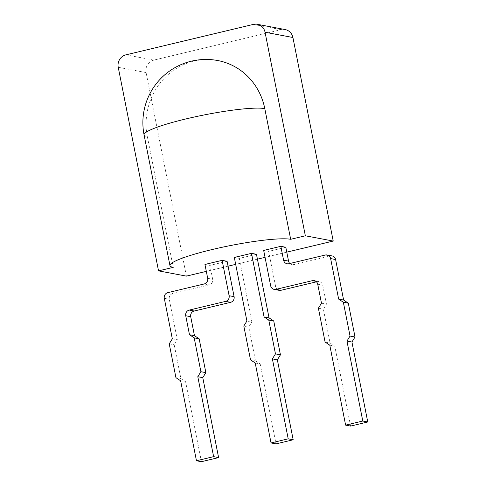 <?xml version="1.0" encoding="UTF-8"?>
<svg xmlns="http://www.w3.org/2000/svg" width="486" height="486" viewBox="0 0 486 486"><rect width="100%" height="100%" fill="white"/><g stroke="black" fill="none" stroke-linecap="round" stroke-linejoin="round"><path stroke-width="0.36" stroke-dasharray="2.43 1.82" d="M255.211 362.993L260.186 363.935L276.018 443.882M256.456 254.287L239.288 258.388L251.876 321.957L248.789 326.963L255.484 360.788L260.186 363.935M234.313 257.446L239.288 258.388M246.9 321.015L251.876 321.957M243.808 326.021L248.789 326.963M250.509 359.847L255.484 360.788M227.096 261.298L209.928 265.399L212.668 279.237A4.739 4.489 100.7 0 1 209.174 284.899L172.767 293.599A4.739 4.489 -79.3 0 0 169.274 299.261L177.299 339.769L174.207 344.781L180.907 378.606L185.609 381.753L201.441 461.7M204.952 264.457L209.928 265.399M172.317 338.827L177.299 339.769M169.231 343.839L174.207 344.781M175.932 377.665L180.907 378.606M180.634 380.811L185.609 381.753M316.453 281.819L317.376 281.594A4.739 4.489 100.7 0 1 322.692 285.154L326.452 304.139L323.366 309.151L330.061 342.97L334.769 346.123L350.594 426.07M321.477 303.197L326.452 304.139M318.391 308.209L323.366 309.151M325.085 342.035L330.061 342.97M329.787 345.182L334.769 346.123M332.078 255.928A4.739 4.489 -79.3 0 0 330.286 255.97L293.872 264.67A4.739 4.489 100.7 0 1 289.82 263.509M285.817 247.271L268.649 251.371L275.653 286.734A4.739 4.489 -79.3 0 0 279.177 290.336M263.673 250.43L268.649 251.371M144.081 134.914A63.192 7.916 168.8 0 0 147.349 136.669A63.192 59.857 100.7 0 1 193.896 61.145A63.192 59.857 100.7 0 1 217.807 60.55M186.411 276.127L146.104 72.566A10.425 9.878 100.7 0 1 153.789 60.106L281.218 29.664A10.425 9.878 100.7 0 1 285.161 29.567M286.783 252.149L265.04 257.343M257.422 259.166L235.68 264.36M228.062 266.176L206.319 271.37M147.349 136.669L173.223 267.355M207.692 278.296L212.668 279.237M204.199 283.958L209.174 284.899M167.792 292.657L172.767 293.599M164.298 298.325L169.274 299.261M315.845 281.309L317.376 281.594M317.716 284.213L322.692 285.154M325.304 255.029L330.286 255.97M288.897 263.728L293.872 264.67M270.672 285.792L275.653 286.734M253.346 24.397L281.218 29.664M125.917 54.839L153.789 60.106M118.238 67.299L146.104 72.566M314.193 280.61L319.168 281.552M287.105 263.77L292.08 264.712"/><path stroke-width="0.73" d="M271.042 442.946L276.018 443.882L293.186 439.781L277.354 359.834L280.44 354.829L273.746 321.003L269.044 317.856L256.456 254.287L251.481 253.346L234.313 257.446L246.9 321.015L243.808 326.021L250.509 359.847L255.211 362.993L271.042 442.946L288.21 438.84L293.186 439.781M288.21 438.84L272.379 358.893L277.354 359.834M272.379 358.893L275.465 353.887L280.44 354.829M275.465 353.887L268.77 320.061L273.746 321.003M268.77 320.061L264.068 316.915L269.044 317.856M264.068 316.915L251.481 253.346M196.465 460.758L201.441 461.7L218.609 457.599L202.777 377.652L205.864 372.641L199.169 338.815L194.467 335.668L190.706 316.684A4.739 4.489 100.7 0 1 194.193 311.022L230.607 302.322A4.739 4.489 -79.3 0 0 234.094 296.66L227.096 261.298L222.114 260.356L204.952 264.457L207.692 278.296A4.739 4.489 100.7 0 1 204.199 283.958L167.792 292.657A4.739 4.489 -79.3 0 0 164.298 298.325L172.317 338.827L169.231 343.839L175.932 377.665L180.634 380.811L196.465 460.758L213.627 456.658L218.609 457.599M213.627 456.658L197.802 376.711L202.777 377.652M197.802 376.711L200.888 371.699L205.864 372.641M200.888 371.699L194.187 337.879L199.169 338.815M194.187 337.879L189.485 334.726L194.467 335.668M189.485 334.726L185.731 315.748A4.739 4.489 100.7 0 1 189.218 310.08L225.625 301.381A4.739 4.489 -79.3 0 0 229.119 295.719L222.114 260.356M280.841 246.329L263.673 250.43L270.672 285.792A4.739 4.489 -79.3 0 0 275.993 289.352L312.401 280.653A4.739 4.489 100.7 0 1 317.716 284.213L321.477 303.197L318.391 308.209L325.085 342.035L329.787 345.182L345.619 425.128L350.594 426.07L367.762 421.97L351.931 342.023L355.023 337.011L348.322 303.185L343.62 300.038L335.601 259.53A4.739 4.489 -79.3 0 0 332.078 255.928L327.102 254.986A4.739 4.489 -79.3 0 0 325.304 255.029L288.897 263.728A4.739 4.489 100.7 0 1 283.581 260.168L280.841 246.329L285.817 247.271L288.556 261.11A4.739 4.489 100.7 0 0 289.82 263.509M345.619 425.128L362.787 421.028L367.762 421.97M362.787 421.028L346.955 341.081L351.931 342.023M346.955 341.081L350.042 336.069L355.023 337.011M350.042 336.069L343.347 302.243L348.322 303.185M343.347 302.243L338.645 299.097L343.62 300.038M338.645 299.097L330.626 258.588A4.739 4.489 -79.3 0 0 327.102 254.986M274.201 289.395L279.177 290.336A4.739 4.489 -79.3 0 0 280.969 290.294L316.453 281.819M257.288 24.3A10.425 9.878 100.7 0 1 265.046 32.228L305.348 235.789L290.671 239.294A63.192 7.916 168.8 0 0 221.1 247.495A63.192 7.916 168.8 0 0 169.96 265.599A63.192 7.916 168.8 0 0 173.223 267.355L158.539 270.86L118.238 67.299A10.425 9.878 100.7 0 1 125.917 54.839L253.346 24.397A10.425 9.878 100.7 0 1 257.288 24.3L285.161 29.567A10.425 9.878 100.7 0 1 292.912 37.501L333.22 241.056L286.783 252.149M305.348 235.789L333.22 241.056M158.539 270.86L186.411 276.127L206.319 271.37M265.04 257.343L257.422 259.166M235.68 264.36L228.062 266.176M144.081 134.914A63.192 63.192 0 0 1 217.807 60.55A63.192 59.857 100.7 0 1 264.791 108.615A63.192 7.916 168.8 0 0 186.162 118.876A63.192 7.916 168.8 0 0 144.081 134.914L169.96 265.599M290.671 239.294L264.791 108.615M185.731 315.748L190.706 316.684M189.218 310.08L194.193 311.022M225.625 301.381L230.607 302.322M229.119 295.719L234.094 296.66M312.401 280.653L315.845 281.309M330.626 258.588L335.601 259.53M283.581 260.168L288.556 261.11M275.993 289.352L280.969 290.294M265.046 32.228L292.912 37.501"/></g></svg>
